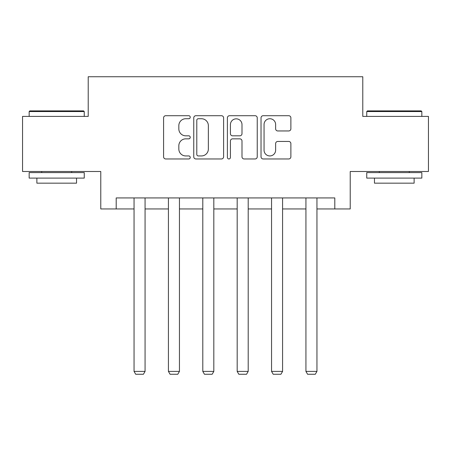 <?xml version="1.0" encoding="UTF-8"?>
<svg xmlns="http://www.w3.org/2000/svg" width="451" height="451" viewBox="0 0 451 451"><rect width="100%" height="100%" fill="white"/><g stroke="black" fill="none" stroke-linecap="round" stroke-linejoin="round"><path stroke-width="0.68" d="M190.243 117.221A1.516 1.516 0 0 0 188.732 115.704L165.748 115.704A2.165 2.165 0 0 0 163.583 117.869L163.583 156.801A2.165 2.165 0 0 0 165.748 158.966L188.732 158.966A1.516 1.516 0 0 0 190.243 157.45A1.516 1.516 0 0 0 188.732 155.939L185.756 155.939A6.923 6.923 0 0 1 178.833 149.016L178.833 145.769A6.923 6.923 0 0 1 185.756 138.846L188.732 138.846A1.516 1.516 0 0 0 190.243 137.335A1.516 1.516 0 0 0 188.732 135.819L185.756 135.819A6.923 6.923 0 0 1 178.833 128.901L178.833 125.654A6.923 6.923 0 0 1 185.756 118.731L188.732 118.731A1.516 1.516 0 0 0 190.243 117.221M288.713 130.953A2.165 2.165 0 0 0 290.878 128.789L290.878 117.869A2.165 2.165 0 0 0 288.713 115.704L263.192 115.704A2.165 2.165 0 0 0 261.028 117.869L261.028 156.801A2.165 2.165 0 0 0 263.192 158.966L288.713 158.966A2.165 2.165 0 0 0 290.878 156.801L290.878 143.61A2.165 2.165 0 0 0 288.713 141.445L277.788 141.445A2.165 2.165 0 0 0 275.629 143.61L275.629 150.149A5.784 5.784 0 0 1 269.839 155.939A5.784 5.784 0 0 1 264.055 150.149L264.055 124.521A5.784 5.784 0 0 1 269.839 118.731A5.784 5.784 0 0 1 275.629 124.521L275.629 128.789A2.165 2.165 0 0 0 277.788 130.953L288.713 130.953M116.2 208.948L116.2 197.933L334.8 197.933L334.8 208.948L350.224 208.948L350.224 171.493L428.45 171.493L428.45 116.403L362.784 116.403L362.784 76.738L88.216 76.738L88.216 116.403L22.55 116.403L22.55 171.493L100.776 171.493L100.776 208.948L134.054 208.948M223.606 117.869A2.165 2.165 0 0 0 221.447 115.704L195.92 115.704A2.165 2.165 0 0 0 193.761 117.869L193.761 156.801A2.165 2.165 0 0 0 195.92 158.966L221.447 158.966A2.165 2.165 0 0 0 223.606 156.801L223.606 117.869M229.553 115.704L255.08 115.704A2.165 2.165 0 0 1 257.239 117.869L257.239 156.801A2.165 2.165 0 0 1 255.08 158.966L244.154 158.966A2.165 2.165 0 0 1 241.995 156.801L241.995 141.011A2.165 2.165 0 0 0 239.831 138.846L232.586 138.846A2.165 2.165 0 0 0 230.422 141.011L230.422 157.45A1.516 1.516 0 0 1 228.905 158.966A1.516 1.516 0 0 1 227.394 157.45L227.394 117.869A2.165 2.165 0 0 1 229.553 115.704M145.07 208.948L168.426 208.948M179.447 208.948L202.803 208.948M213.819 208.948L237.181 208.948M248.197 208.948L271.553 208.948M282.574 208.948L305.93 208.948M316.946 208.948L334.8 208.948M198.299 118.731A1.516 1.516 0 0 0 196.788 120.248L196.788 154.422A1.516 1.516 0 0 0 198.299 155.939L201.439 155.939A6.923 6.923 0 0 0 208.356 149.016L208.356 125.654A6.923 6.923 0 0 0 201.439 118.731L198.299 118.731M241.995 124.628A5.784 5.784 0 0 0 236.206 118.838A5.784 5.784 0 0 0 230.422 124.628L230.422 133.659A2.165 2.165 0 0 0 232.586 135.819L239.831 135.819A2.165 2.165 0 0 0 241.995 133.659L241.995 124.628M145.07 197.933L145.07 371.398L134.054 371.398L134.054 197.933M145.07 371.398L143.418 374.262L135.706 374.262L134.054 371.398M29.822 110.89L83.587 110.89L84.252 111.555L29.163 111.555L29.822 110.89M56.708 178.1L29.163 178.1L29.163 172.592L84.252 172.592L84.252 178.1L56.708 178.1M76.54 178.1L76.54 183.168L36.875 183.168L36.875 178.1M367.413 110.89L421.178 110.89L421.837 111.555L366.748 111.555L367.413 110.89M394.292 178.1L366.748 178.1L366.748 172.592L421.837 172.592L421.837 178.1L394.292 178.1M414.125 178.1L414.125 183.168L374.46 183.168L374.46 178.1M179.447 197.933L179.447 371.398L168.426 371.398L168.426 197.933M179.447 371.398L177.79 374.262L170.078 374.262L168.426 371.398M213.819 197.933L213.819 371.398L202.803 371.398L202.803 197.933M213.819 371.398L212.167 374.262L204.455 374.262L202.803 371.398M248.197 197.933L248.197 371.398L237.181 371.398L237.181 197.933M248.197 371.398L246.545 374.262L238.833 374.262L237.181 371.398M282.574 197.933L282.574 371.398L271.553 371.398L271.553 197.933M282.574 371.398L280.922 374.262L273.21 374.262L271.553 371.398M316.946 197.933L316.946 371.398L305.93 371.398L305.93 197.933M316.946 371.398L315.294 374.262L307.582 374.262L305.93 371.398M29.163 116.403L29.163 111.555M41.723 172.592L41.723 171.493M71.692 172.592L71.692 171.493M84.252 116.403L84.252 111.555M366.748 116.403L366.748 111.555M379.308 172.592L379.308 171.493M409.277 172.592L409.277 171.493M421.837 116.403L421.837 111.555"/></g></svg>
